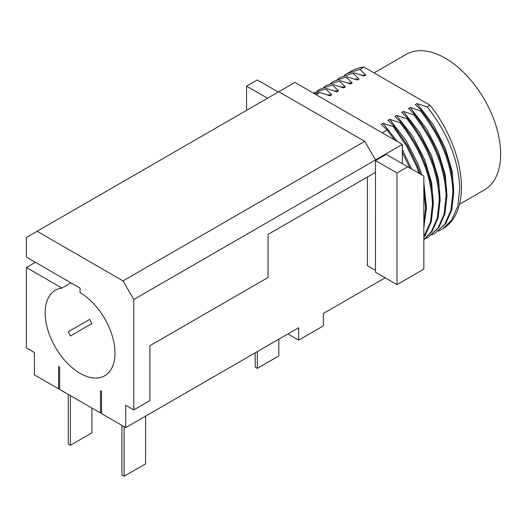 <?xml version="1.0" encoding="UTF-8"?>
<svg xmlns="http://www.w3.org/2000/svg" width="527" height="527" viewBox="0 0 527 527"><rect width="100%" height="100%" fill="white"/><g stroke="black" fill="none" stroke-linecap="round" stroke-linejoin="round"><path stroke-width="0.79" d="M278.809 339.204L278.809 355.956L257.321 368.36L255.173 367.115L255.173 352.853M257.321 351.608L257.321 368.36M91.882 408.05L91.882 432.865L70.394 445.269L68.246 444.024L68.246 394.407M70.394 335.995L91.882 323.591A49.373 28.511 60 0 1 89.735 319.355L68.246 331.76A49.373 28.511 -120 0 0 70.394 335.995M70.394 395.645L70.394 445.269M145.597 416.113L145.597 463.872L124.108 476.276L121.961 475.038L121.961 425.421M124.108 426.659L124.108 476.276M402.351 163.673L402.351 144.451L294.922 82.423L26.35 237.486L26.35 257.084L80.064 288.098L80.064 292.683A49.373 28.511 60 0 1 114.978 353.162A49.373 28.511 60 0 1 104.754 375.764A49.373 28.511 60 0 1 66.705 362.536A49.373 28.511 60 0 1 45.151 312.847A49.373 28.511 60 0 1 55.375 290.239A49.373 28.511 60 0 1 61.982 288.071L26.35 267.505L26.35 347.886L34.407 352.537L34.407 374.868L58.576 388.821L59.65 388.201M374.065 72.917L406.205 54.36A78.24 45.17 60 0 1 466.494 75.321A78.24 45.17 60 0 1 500.65 154.062A78.24 45.17 60 0 1 484.445 189.885L459.491 204.292M461.441 187.243A91.158 52.628 60 0 1 442.561 228.975L451.665 220.134L457.759 206.34L459.735 188.231C458.648 160.32 447.812 133.199 427.226 106.869L430.052 105.242A91.158 52.628 60 0 1 461.441 187.243M438.609 231.017L441.698 229.476M434.874 233.415L445.697 223.58L451.791 209.786L453.767 191.676C452.68 163.765 441.843 136.645 421.257 110.321L420.408 110.808C440.994 137.139 451.83 164.259 452.91 192.171L450.934 210.273L444.841 224.067L434.874 233.415L431.791 234.956M428.056 237.354L438.872 227.519L444.966 213.725L446.942 195.616C445.855 167.705 435.025 140.584 414.439 114.254L413.583 114.748C434.169 141.078 445.005 168.199 446.092 196.11L444.116 214.212L438.023 228.007L428.056 237.354L424.966 238.896M423.84 239.699L432.054 231.452L438.148 217.658L440.117 199.555C439.037 171.644 428.201 144.523 407.615 118.193L406.765 118.687C427.351 145.017 438.181 172.138 439.268 200.049L437.291 218.152L431.198 231.946L423.84 239.594M423.84 237.275L425.23 235.391L431.323 221.597L433.299 203.494C432.212 175.583 421.383 148.462 400.797 122.132L399.94 122.626C420.526 148.957 431.363 176.077 432.443 203.982L430.473 222.091L423.84 236.649M423.84 227.881L426.475 207.434L423.84 186.406M423.84 191.011L425.625 207.921L423.84 225.279M35.375 262.294L26.35 267.505M385.165 277.801L323.394 313.466L323.394 325.87L298.684 340.132L287.94 333.934M298.684 340.132L298.684 327.728L125.722 427.588L101.553 413.636L101.553 391.304L100.479 390.685L100.479 413.01L59.65 389.446L59.65 367.115L58.576 366.496L58.576 388.821M367.438 177.013L367.444 265.7L375.494 270.351M375.494 160.577L396.983 172.981L396.983 284.626L423.84 269.119L423.84 176.084L386.238 154.371L375.494 160.577L375.494 172.362L268.065 234.383L268.065 277.492L149.892 345.719L149.892 400.606L133.779 409.914L125.722 405.263L125.722 427.588M402.351 144.451L133.779 299.507L133.779 409.914M409.835 167.994L402.351 152.534M394.585 139.965L387.147 130.011L382.246 132.844M420.408 174.101L417.272 165.557L407.312 145.333L393.972 126.072L393.122 126.566L406.462 145.821L416.422 166.051L419.143 173.37M316.101 94.656L319.836 92.495L314.309 93.615M313.348 93.062L326.654 88.562L313.341 93.062M316.951 91.191L319.843 89.307L333.479 84.623L319.843 89.307M323.776 87.251L326.661 85.367L340.297 80.684L326.661 85.367M330.594 83.319L333.486 81.435L347.122 76.744L333.486 81.435M337.418 79.379L340.31 77.495L353.94 72.805L340.31 77.495M344.236 75.44L347.128 73.556L359.915 69.36L363.907 67.054A91.158 52.628 60 0 0 351.404 71.086L347.128 73.556M430.052 105.242L363.907 67.054M359.915 69.36L365.85 75.104L364.144 76.086L353.94 72.805M353.09 73.299L359.032 79.043L357.326 80.025L347.122 76.744M346.265 77.238L352.207 82.983L350.501 83.964L340.297 80.684M339.447 81.178L345.389 86.915L343.683 87.904L333.479 84.623M332.623 85.11L338.565 90.855L336.858 91.843L326.654 88.562M325.805 89.05L331.74 94.794L330.04 95.782L319.836 92.495M387.147 130.011L381.212 124.267L382.918 123.285L393.122 126.566M393.972 126.072L388.03 120.327L389.736 119.346L399.94 122.626M400.797 122.132L394.855 116.388L396.561 115.406L406.765 118.687M407.615 118.193L401.673 112.449L403.379 111.467L413.583 114.748M414.439 114.254L408.497 108.516L410.204 107.528L420.408 110.808M331.74 94.794L327.313 94.867M338.565 90.855L334.138 90.927M345.389 86.915L340.956 86.988M352.207 82.983L347.78 83.049M359.032 79.043L354.605 79.109M365.85 75.104L361.423 75.17M411.686 169.062L402.351 149.655M397.332 141.552L382.918 123.285M426.488 209.061L423.84 182.072M421.916 174.971L417.911 163.627L406.027 140.505L389.736 119.346M433.306 205.122L431.685 182.909L424.736 159.688L412.852 136.565L396.561 115.406M440.131 201.182L438.51 178.969L431.554 155.755L419.67 132.626L403.379 111.467M446.949 197.243L445.335 175.03L438.378 151.816L426.495 128.687L410.204 107.528M133.779 299.507L123.035 280.898L364.75 141.348L375.494 159.958M37.094 231.281L123.035 280.898M278.809 91.731L364.75 141.348M71 282.867L61.982 288.071M421.257 110.321L415.322 104.577L417.022 103.588L427.226 106.869M453.773 193.31L452.153 171.091L445.196 147.876L433.319 124.747L417.022 103.588M396.983 172.981L407.727 166.776M375.494 172.362L375.494 272.222L396.983 284.626M278.269 92.041L257.321 79.946L246.577 86.145L267.532 98.239M246.577 110.334L246.577 86.145M101.553 412.391L100.479 413.01"/></g></svg>
